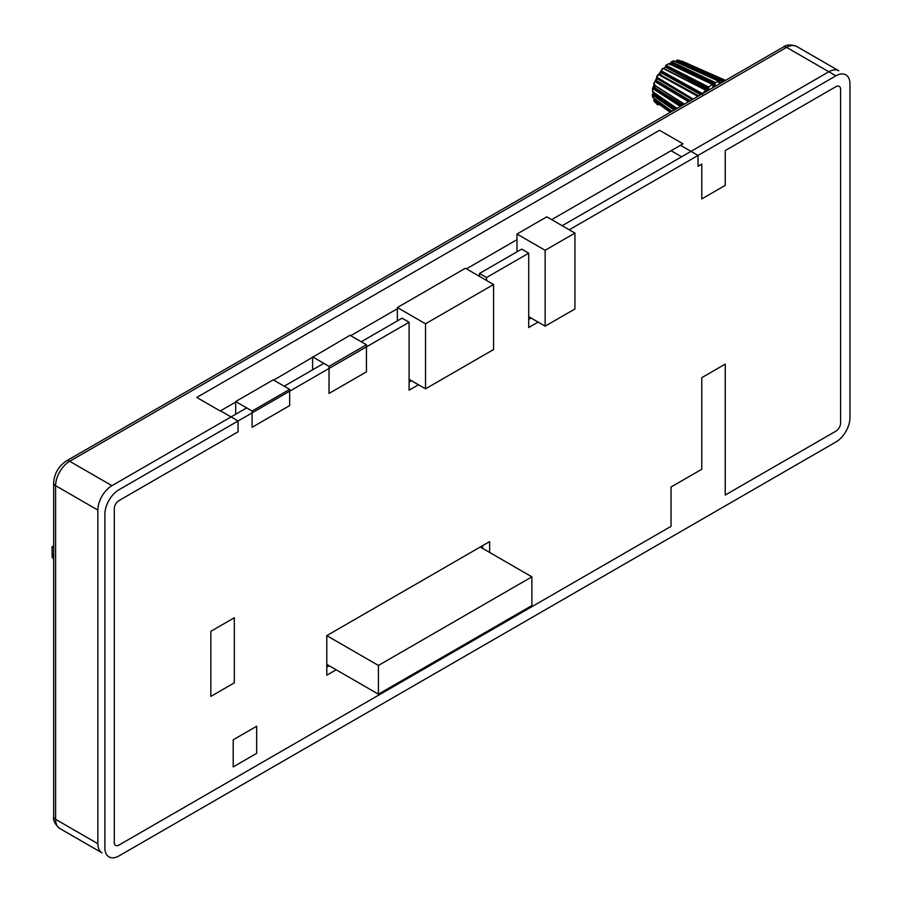 <?xml version="1.0" encoding="UTF-8"?>
<svg xmlns="http://www.w3.org/2000/svg" width="902" height="902" viewBox="0 0 902 902"><rect width="100%" height="100%" fill="white"/><g stroke="black" fill="none" stroke-linecap="round" stroke-linejoin="round"><path stroke-width="1.35" d="M220.505 410.838L238.072 420.986L238.072 431.821L118.974 500.587A6.641 3.833 -60 0 0 114.283 508.717L114.283 842.367A6.641 3.833 -60 0 0 115.659 845.399A6.641 3.833 -60 0 0 118.974 845.073L671.043 526.34L671.043 487.012L701.79 469.265L701.79 377.656L725.253 364.104L725.253 495.04L835.906 431.156A6.641 3.833 -60 0 0 840.596 423.027L840.596 89.377A6.641 3.833 -60 0 0 839.221 86.344A6.641 3.833 -60 0 0 835.906 86.671L725.253 150.555L725.253 185.361L701.79 198.914L701.79 164.096L698.035 166.272L698.035 155.426L835.906 75.836L569.241 229.785M238.072 420.986L118.974 489.741A19.912 11.5 120 0 0 104.891 514.129L104.891 847.79A19.912 11.5 120 0 0 109.018 856.9A19.912 11.5 120 0 0 118.974 855.919L835.906 442.003A19.912 11.5 120 0 0 849.977 417.615L849.977 83.965A19.912 11.5 120 0 0 845.862 74.843A19.912 11.5 120 0 0 835.906 75.836A19.912 11.5 120 0 1 845.862 74.843A19.912 11.5 120 0 1 849.977 83.965L849.977 417.615A19.912 11.5 120 0 1 835.906 442.003L118.974 855.919A19.912 11.5 120 0 1 109.018 856.9A19.912 11.5 120 0 1 104.891 847.79L104.891 514.129A19.912 11.5 120 0 1 118.974 489.741L409.102 322.24L402.067 318.18L361.228 341.745M256.675 726.245L256.675 753.339L233.201 766.892L233.201 739.798L256.675 726.245M210.854 696.389L210.854 631.31L234.317 617.769L234.317 682.848L210.854 696.389M671.077 150.713L681.608 156.79M680.469 145.29L698.035 155.426M326.783 664.368L378.412 694.168L531.887 605.558L531.887 576.84L378.412 665.451L378.412 694.168M336.164 669.78L326.783 675.203L326.783 635.639L378.412 665.451M480.259 547.029L531.887 576.84M235.681 414.243L235.681 401.548L252.109 411.03L252.109 427.289L289.655 405.607L289.655 389.348L252.109 411.03M235.681 401.548L273.227 379.866L289.655 389.348M329.027 393.452L366.438 371.849L366.438 344.756L329.027 366.359L329.027 393.452M366.438 344.756L350.01 335.273L273.689 380.137M312.599 369.831L312.599 357.666M312.599 356.865L329.027 366.359M397.365 320.887L397.365 307.537L465.421 268.244L493.586 284.502L425.53 323.795L425.53 388.83L493.586 349.536L493.586 284.502M409.102 379.347L425.53 388.83M397.365 307.537L425.53 323.795M545.146 326.163L574.946 308.958L574.946 233.088L545.146 250.294L545.146 326.163L528.719 316.681M574.946 233.088L546.781 216.83L516.981 234.035L516.981 239.673L466.458 268.841M516.981 251.827L516.981 239.673M516.981 234.035L545.146 250.294M551.663 219.648L683.017 143.813L659.542 130.271L196.771 397.444L220.235 410.996L235.681 402.078M397.365 308.732L350.709 335.668M53.669 547.796L52.023 546.849L53.669 545.89M53.669 558.124L52.226 557.289L52.023 546.849M53.669 559.003L52.226 557.289M657.006 102.839L657.028 103.504M653.691 100.336L654.548 101.712M655.066 102.377L654.92 102.253A24.997 14.432 -60 0 1 653.927 100.596L654.097 99.502M653.003 97.675L652.856 95.826M653.24 97.743L672.013 111.307M652.89 97.484A24.997 14.432 -60 0 1 652.552 95.206L652.665 94.507M652.676 91.654L652.665 89.896M653.059 91.7L652.541 91.316A24.997 14.432 -60 0 1 652.89 88.644L653.465 87.9M653.668 83.683L654.187 84.901M684.449 104.125L654.074 84.901L654.097 83.255L653.927 84.326A24.997 14.432 -60 0 1 654.908 81.53L655.641 81.011L654.908 81.53M656.938 77.967L657.006 76.546L656.949 77.978M693.198 99.073L658.426 78.147L658.55 78.925L656.983 78L657.006 76.546L656.893 77.234A24.997 14.432 -60 0 1 658.437 74.573L660.918 72.374L661.132 70.435L661.008 71.551L702.5 94.53M658.437 74.573L657.896 75.013L658.437 74.573L697.855 96.379M661.008 71.551L661.132 70.435L661.008 71.551M663.714 68.383L665.676 67.109L666.341 65.406L665.958 66.252L667.615 67.131L708.51 88.001L708.848 87.111L667.908 66.207L667.615 67.131L708.927 89.242L708.51 88.001M661.166 70.706A24.997 14.432 -60 0 1 663.094 68.451L662.248 69.127L663.669 68.281L706.142 89.974M666.048 65.508L665.958 66.252L666.307 65.395A24.997 14.432 -60 0 1 668.45 63.76L669.047 64.008M665.078 67.458L665.901 65.226L668.822 63.692L712.535 84.495M671.313 62.61L671.866 61.832L671.28 62.261M672.52 61.776L674.189 60.975M673.974 60.964L673.343 60.953L673.974 60.964A24.997 14.432 -60 0 0 671.832 61.81M676.556 60.975L677.222 60.333L676.556 60.975M678.462 60.287L679.116 60.333A24.997 14.432 -60 0 0 677.188 60.321L676.32 61.009M678.845 60.265L725.118 80.695M681.303 61.291L680.672 61.866M681.371 61.325L682.735 61.437M675.519 61.573A1.33 0.97 78.6 0 1 676.004 61.652L676.635 61.02L721.465 81.36L722.096 80.661L678.879 61.088L678.281 61.798L701.361 73.276M669.307 63.929L670.265 63.377A1.33 0.767 60 0 1 670.874 63.411L671.392 62.655L715.049 83.458L715.557 82.623L673.478 62.599L673.005 63.456L715.049 85.014L715.049 83.458M690.38 100.697L657.851 81.428L657.163 81.913L655.641 81.011L657.062 78.688L692.33 99.57M682.791 105.083L655.653 88.227L655.044 88.892L653.533 87.945L654.491 85.431L664.019 91.35M676.703 108.59L655.055 94.609L654.559 95.409L653.059 94.406L653.454 92.207M657.479 100.889L654.266 99.772L654.424 98.69M654.953 102.298L656.566 103.459M668.202 105.985L667.367 105.41M725.039 80.684A30.409 17.555 120 0 0 722.096 80.661M721.465 81.36L721.07 82.973M674.008 60.986L718.894 81.304L719.119 84.033M715.557 82.623A30.409 17.555 120 0 1 718.894 81.304L719.232 81.811M714.576 85.825L712.851 86.671L712.704 84.822L714.576 85.825L715.049 85.014M668.495 63.783L670.614 64.786M708.848 87.111A30.409 17.555 120 0 1 712.197 84.562L712.704 84.822M674.222 73.671L663.759 68.315L665.676 67.109L708.622 90.099L708.927 89.242M706.672 91.294L706.277 90.132L663.804 68.428M663.139 68.462L705.646 90.155A30.409 17.555 120 0 0 702.703 93.582M682.713 61.437L725.546 80.391L683.073 62.069M683.581 61.821L681.889 61.065L683.581 61.821M702.635 93.673L662.733 71.574L662.632 72.453L701.463 94.304M698.712 95.894L660.873 75.216M659.182 74.291L698.452 96.04M654.051 92.354L652.586 91.339M672.091 111.262L654.514 98.758M329.129 665.721L326.783 667.074M482.604 545.676L482.604 548.382M326.783 635.639L489.639 541.606L489.639 552.452M59.735 828.453C55.045 824.383 53.015 820.448 53.669 816.626A6.641 3.833 0 0 0 55.608 819.332A19.912 11.5 -60 0 0 59.735 828.453L101.982 852.841A19.912 11.5 120 0 1 97.856 843.72L97.856 510.07A19.912 11.5 120 0 1 111.938 485.682L246.674 407.896M284.22 386.214L323.829 363.348M418.494 384.759L409.102 390.183L409.102 322.24M409.102 382.053L411.447 380.7M479.503 276.373L479.503 273.464L486.539 277.534L486.539 280.432M479.503 273.464L521.672 249.121L528.719 253.18L486.539 277.534M538.099 322.104L528.719 327.527L528.719 253.18M528.719 319.398L531.064 318.034M562.194 225.725L828.859 71.765L835.906 75.836L786.623 47.378A19.912 11.5 -60 0 1 796.579 46.397L838.815 70.784A19.912 11.5 120 0 0 828.859 71.765M53.669 816.626L53.669 482.976C54.289 473.55 58.529 466.21 66.376 460.967L783.297 47.051A6.641 3.833 60 0 1 786.623 47.378L69.691 461.294L111.938 485.682M66.376 460.967A6.641 3.833 60 0 1 69.691 461.294A19.912 11.5 -60 0 0 55.608 485.682L97.856 510.07M53.669 482.976A6.641 3.833 0 0 0 55.608 485.682L55.608 819.332L97.856 843.72M53.669 554.91L52.023 553.963M675.79 61.697L679.217 63.241M669.679 64.098L670.874 63.411L704.947 80.887M660.58 72.419L700.685 94.744M659.441 74.032L661.414 74.9M656.104 80.165L657.851 81.428M654.063 86.536L655.653 88.227M653.116 91.97L653.116 93.075A1.33 0.767 0 0 0 653.454 93.582L655.055 94.609M654.187 98.521A1.33 0.97 -18.6 0 0 654.491 98.904L656.092 99.964M671.122 111.814L655.765 100.81L671.787 111.431M653.961 100.618L670.276 112.31M656.453 103.38L654.953 102.287M656.904 104.271L657.885 104.982M678.879 61.088L677.222 60.333M720.98 83.029L719.153 82.127M718.95 83.007L720.067 83.559M673.478 62.599L671.866 61.832M667.908 66.207L666.341 65.406M662.733 71.574L661.2 70.728M658.426 78.147L656.938 77.256M658.55 78.925L692.601 99.412M689.365 101.283L657.163 81.913L689.624 101.137M654.953 81.552L688.553 101.757M655.438 85.307L653.961 84.36M655.765 85.904L684.144 104.305M681.314 105.929L655.044 88.892L681.912 105.59M652.924 88.667L680.39 106.47M675.079 109.537L654.559 95.409L675.79 109.119M652.586 95.229L674.144 110.078M654.401 98.577L652.924 97.517M783.297 47.051C786.24 44.581 790.671 44.367 796.579 46.397M653.702 100.336L654.176 98.487M652.563 96.954L652.247 94.868L653.127 93.075M654.153 84.968L652.541 88.373L652.642 91.621L677.007 108.42M653.984 84.844L684.066 104.35M653.668 83.694L655.337 80.909M657.874 74.595L656.633 76.726L656.893 77.944L692.601 99.423M657.862 74.595L659.148 74.257L698.464 96.029M660.839 71.382L662.418 68.541L663.568 68.248M670.265 63.377L671.381 61.731L673.343 60.953M675.485 61.584L676.85 60.242L678.834 60.265M679.172 60.355L725.174 80.706M680.683 61.415L681.844 61.054M658.843 74.235L660.771 71.258M656.814 77.752L655.19 80.909M656.938 104.294L657.705 104.858M719.097 81.304L674.222 60.986"/></g></svg>
